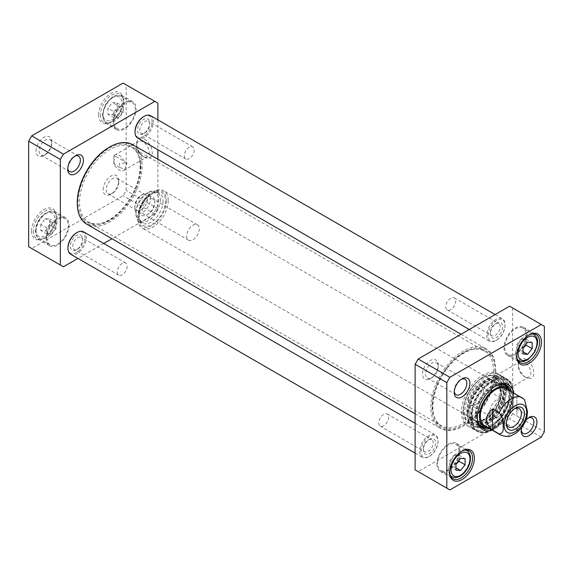 <?xml version="1.0" encoding="UTF-8"?>
<svg xmlns="http://www.w3.org/2000/svg" width="573" height="573" viewBox="0 0 573 573"><rect width="100%" height="100%" fill="white"/><g stroke="black" fill="none" stroke-linecap="round" stroke-linejoin="round"><path stroke-width="0.43" stroke-dasharray="2.87 2.15" d="M113.461 156.422L115.044 156.057L113.461 162.582L114.75 164.594L113.461 156.422A8.91 5.143 60 0 1 114.715 155.082A8.91 5.143 60 0 1 119.17 155.519A8.91 5.143 60 0 1 124.878 163.011L119.399 163.384L119.821 167.524L124.878 169.171L127.07 162.997L124.878 163.011M124.878 169.171A8.91 5.143 60 0 1 123.625 170.51A8.91 5.143 60 0 1 113.461 162.582M112.466 114.693L117.035 109.006L117.035 102.911L112.466 102.503L107.896 108.19L107.896 114.285L112.466 114.693L118.561 118.21L113.991 117.802L113.991 111.706L107.896 108.19M40.841 224.329L40.841 230.425L45.41 230.833L49.987 225.146L49.987 219.051L45.41 218.642L40.841 224.329L46.936 227.846L51.506 222.159L56.082 222.568L49.987 219.051M28.65 246.734L31.701 248.489L123.131 195.701L126.182 190.422L126.182 84.84L123.131 83.078M31.544 230.983A17.455 10.078 -60 0 1 43.892 209.603A17.455 10.078 -60 0 1 56.233 216.73A17.455 10.078 -60 0 1 43.892 238.11A17.455 10.078 -60 0 1 31.544 230.983M36.063 150.95A11.066 6.389 -60 0 1 43.892 137.398A11.066 6.389 -60 0 1 51.713 141.911A11.066 6.389 -60 0 1 43.892 155.462A11.066 6.389 -60 0 1 36.063 150.95M103.119 189.663A11.066 6.389 -60 0 1 110.94 176.112A11.066 6.389 -60 0 1 118.769 180.624A11.066 6.389 -60 0 1 110.94 194.175A11.066 6.389 -60 0 1 103.119 189.663M98.599 114.844A17.455 10.078 -60 0 1 110.94 93.463A17.455 10.078 -60 0 1 123.288 100.59A17.455 10.078 -60 0 1 110.94 121.97A17.455 10.078 -60 0 1 98.599 114.844M46.936 237.931A15.084 8.71 120 0 0 50.059 244.843A15.084 8.71 120 0 0 65.15 236.133A15.084 8.71 120 0 0 65.15 218.707A15.084 8.71 120 0 0 53.525 222.754A15.084 8.71 120 0 0 46.936 237.931M51.506 222.159L45.41 218.642M45.41 230.833L51.506 234.35L46.936 233.942L46.936 227.846M46.936 233.942L40.841 230.425M56.082 222.568L56.082 228.663L49.987 225.146M56.082 228.663L51.506 234.35M129.992 123.224A15.084 8.71 120 0 0 132.198 102.567A15.084 8.71 120 0 0 117.114 111.284A15.084 8.71 120 0 0 117.114 128.703A15.084 8.71 120 0 0 129.992 123.224M113.991 117.802L107.896 114.285M117.035 102.911L123.131 106.428L123.131 112.523L118.561 118.21M123.131 112.523L117.035 109.006M113.991 111.706L118.561 106.019L112.466 102.503M118.561 106.019L123.131 106.428M157.883 119.886L157.883 149.746M157.883 159.237L157.883 208.722L154.832 214.001L111.979 238.748M103.756 243.489L77.892 258.423M150.463 198.924A11.066 6.389 120 0 0 142.641 194.412A11.066 6.389 120 0 0 134.82 207.963A11.066 6.389 120 0 0 142.641 212.476A11.066 6.389 120 0 0 150.463 198.924M46.177 238.375A16.166 9.333 -60 0 1 53.232 222.109A16.166 9.333 -60 0 1 65.687 217.776A16.166 9.333 -60 0 1 65.687 236.441A16.166 9.333 -60 0 1 49.522 245.774A16.166 9.333 -60 0 1 46.177 238.375M113.232 122.235A16.166 9.333 -60 0 1 120.287 105.969A16.166 9.333 -60 0 1 132.743 101.636A16.166 9.333 -60 0 1 132.743 120.301A16.166 9.333 -60 0 1 116.577 129.634A16.166 9.333 -60 0 1 113.232 122.235M100.425 114.844A16.166 9.333 120 0 0 103.777 122.242A16.166 9.333 120 0 0 111.857 121.44A16.166 9.333 120 0 0 123.288 101.643A16.166 9.333 120 0 0 119.936 94.244A16.166 9.333 120 0 0 107.48 98.577A16.166 9.333 120 0 0 100.425 114.844M33.377 230.983A16.166 9.333 120 0 0 36.722 238.382A16.166 9.333 120 0 0 44.801 237.58A16.166 9.333 120 0 0 56.233 217.783A16.166 9.333 120 0 0 52.888 210.384A16.166 9.333 120 0 0 40.432 214.717A16.166 9.333 120 0 0 33.377 230.983M142.942 141.796A8.91 5.143 -120 0 0 138.487 141.352A8.91 5.143 -120 0 0 136.646 145.435A8.91 5.143 -120 0 0 142.942 156.343A8.91 5.143 -120 0 0 147.397 156.787A8.91 5.143 -120 0 0 148.765 149.646A8.91 5.143 -120 0 0 142.942 141.796M144.468 139.153A11.066 6.389 60 0 1 152.296 152.704A11.066 6.389 60 0 1 144.468 157.224A11.066 6.389 60 0 1 136.646 143.673A11.066 6.389 60 0 1 144.468 139.153M157.883 208.722L126.182 190.422M157.883 103.14L126.182 84.84M67.807 168.297A8.91 5.143 -60 0 1 67.764 167.488A8.91 5.143 -60 0 1 74.06 156.572A8.91 5.143 -60 0 1 74.784 156.207M39.114 150.95A8.91 5.143 120 0 0 40.955 155.025A8.91 5.143 120 0 0 45.41 154.581A8.91 5.143 120 0 0 51.713 143.673A8.91 5.143 120 0 0 49.865 139.59A8.91 5.143 120 0 0 43.004 141.982A8.91 5.143 120 0 0 39.114 150.95M147.419 198.924A8.91 5.143 -60 0 1 143.529 207.892A8.91 5.143 -60 0 1 136.661 210.277A8.91 5.143 -60 0 1 134.82 206.201A8.91 5.143 -60 0 1 141.116 195.293A8.91 5.143 -60 0 1 145.571 194.849A8.91 5.143 -60 0 1 147.419 198.924M106.17 189.663A8.91 5.143 120 0 0 108.011 193.738A8.91 5.143 120 0 0 112.466 193.294A8.91 5.143 120 0 0 118.769 182.386A8.91 5.143 120 0 0 116.921 178.31A8.91 5.143 120 0 0 110.059 180.696A8.91 5.143 120 0 0 106.17 189.663M154.832 214.001L123.131 195.701M63.395 266.796L31.701 248.489M541.299 437.127L509.605 418.827L512.649 413.548L512.649 307.966L509.605 306.204M512.649 307.966L544.35 326.266M512.649 413.548L544.35 431.849M415.117 469.86L418.168 471.622L509.605 418.827M418.168 471.622L449.869 489.922M486.484 427.752A24.567 14.182 120 0 0 509.906 395.427A24.567 14.182 120 0 0 508.817 389.06M505.844 384.87A24.567 14.182 120 0 0 504.82 384.175A24.567 14.182 120 0 0 480.253 398.364A24.567 14.182 120 0 0 480.253 426.735A24.567 14.182 120 0 0 481.363 427.265M511.345 391.423A24.567 14.182 -60 0 1 512.04 396.652A24.567 14.182 -60 0 1 489.793 428.754M477.302 417.237A24.567 14.182 -60 0 1 477.295 416.714A24.567 14.182 -60 0 1 494.671 386.625A24.567 14.182 -60 0 1 495.122 386.374M491.956 430.008A25.864 14.934 120 0 0 513.874 396.652A25.864 14.934 120 0 0 513.508 392.677M436.913 463.965A16.166 9.333 120 0 0 440.257 471.364A16.166 9.333 120 0 0 456.423 462.031A16.166 9.333 120 0 0 456.423 443.366A16.166 9.333 120 0 0 443.968 447.699A16.166 9.333 120 0 0 436.913 463.965M443.008 471.113A15.084 8.71 -60 0 1 440.802 470.433A15.084 8.71 -60 0 1 440.802 453.007A15.084 8.71 -60 0 1 455.886 444.297A15.084 8.71 -60 0 1 456.803 459.976A15.084 8.71 -60 0 1 443.008 471.113M503.968 347.825A16.166 9.333 120 0 0 507.313 355.224A16.166 9.333 120 0 0 523.478 345.891A16.166 9.333 120 0 0 523.478 327.226A16.166 9.333 120 0 0 511.023 331.559A16.166 9.333 120 0 0 503.968 347.825M520.728 327.477A15.084 8.71 -60 0 1 522.941 328.157A15.084 8.71 -60 0 1 522.941 345.583A15.084 8.71 -60 0 1 507.85 354.293A15.084 8.71 -60 0 1 506.933 338.614A15.084 8.71 -60 0 1 520.728 327.477M449.719 471.865A16.166 9.333 -60 0 1 449.712 471.357A16.166 9.333 -60 0 1 461.143 451.56A16.166 9.333 -60 0 1 461.594 451.309M449.712 471.357L449.712 472.41M516.774 355.726A16.166 9.333 -60 0 1 516.767 355.217A16.166 9.333 -60 0 1 528.199 335.42A16.166 9.333 -60 0 1 528.643 335.169M516.767 355.217L516.767 356.27M526.064 377.535L526.064 377.535A11.066 6.389 60 0 1 518.236 363.984A11.066 6.389 60 0 1 526.064 359.464A11.066 6.389 60 0 1 533.886 373.016A11.066 6.389 60 0 1 526.064 377.535L524.539 376.654A8.91 5.143 -120 0 0 528.994 377.098A8.91 5.143 -120 0 0 528.994 366.806A8.91 5.143 -120 0 0 520.083 361.663A8.91 5.143 -120 0 0 518.236 365.746A8.91 5.143 -120 0 0 524.539 376.654L526.064 377.535M495.058 376.733A8.91 5.143 60 0 1 496.311 375.387A8.91 5.143 60 0 1 506.475 383.323L501.432 383.473L500.179 384.626L501.418 387.835L506.475 389.482A8.91 5.143 60 0 1 505.221 390.822A8.91 5.143 60 0 1 500.766 390.378A8.91 5.143 60 0 1 495.058 382.893L496.397 384.884L496.34 380.536L495.058 376.733L496.641 376.368L495.058 382.893M454.274 391.423A8.91 5.143 -60 0 1 454.231 390.614A8.91 5.143 -60 0 1 460.534 379.706A8.91 5.143 -60 0 1 461.251 379.333M454.231 390.614L454.231 392.376M425.581 374.076A8.91 5.143 120 0 0 427.429 378.151A8.91 5.143 120 0 0 431.884 377.707A8.91 5.143 120 0 0 438.18 366.799A8.91 5.143 120 0 0 436.34 362.723A8.91 5.143 120 0 0 429.471 365.108A8.91 5.143 120 0 0 425.581 374.076M438.18 366.799L438.18 365.037A11.066 6.389 -60 0 1 430.359 378.588A11.066 6.389 -60 0 1 422.537 374.076A11.066 6.389 -60 0 1 430.359 360.524A11.066 6.389 -60 0 1 438.18 365.037M505.236 403.75A11.066 6.389 -60 0 1 497.414 417.302A11.066 6.389 -60 0 1 489.586 412.789A11.066 6.389 -60 0 1 497.414 399.238A11.066 6.389 -60 0 1 505.236 403.75L505.236 405.512A8.91 5.143 120 0 0 503.395 401.437A8.91 5.143 120 0 0 496.526 403.822A8.91 5.143 120 0 0 492.637 412.789A8.91 5.143 120 0 0 494.485 416.865A8.91 5.143 120 0 0 498.94 416.428A8.91 5.143 120 0 0 505.236 405.512M521.33 430.137A8.91 5.143 -60 0 1 521.287 429.327A8.91 5.143 -60 0 1 527.59 418.419A8.91 5.143 -60 0 1 528.306 418.046M521.287 429.327L521.287 431.089M526.172 419.894A11.066 6.389 120 0 0 521.86 427.358M468.872 410.161A22.497 12.986 120 0 0 483.505 420.023A22.497 12.986 120 0 0 500.637 390.342A22.497 12.986 120 0 0 484.142 382.993A22.497 12.986 120 0 0 468.872 410.161M500.071 387.806A21.552 12.441 120 0 0 493.704 381.833A21.552 12.441 120 0 0 478.183 390.199A21.552 12.441 120 0 0 470.268 410.196A21.552 12.441 120 0 0 472.661 418.276A21.552 12.441 120 0 0 481.019 420.804M483.505 420.023L484.285 419.644A21.552 12.441 120 0 0 500.702 391.216L500.637 390.342M471.93 412.001A22.583 13.043 120 0 0 474.437 420.467A22.583 13.043 120 0 0 476.607 422.337A22.583 13.043 120 0 0 499.198 409.301A22.583 13.043 120 0 0 499.198 383.222A22.583 13.043 120 0 0 496.49 382.27A22.583 13.043 120 0 0 480.224 391.044A22.583 13.043 120 0 0 471.93 412.001M476.679 414.737A22.583 13.043 120 0 0 481.356 425.08A22.583 13.043 120 0 0 483.526 425.925A22.583 13.043 120 0 0 503.946 412.037A22.583 13.043 120 0 0 505.758 387.412A22.583 13.043 120 0 0 503.946 385.958A22.583 13.043 120 0 0 486.541 392.011A22.583 13.043 120 0 0 476.679 414.737M483.526 425.925L486.878 426.684A21.552 12.441 120 0 0 506.36 413.434A21.552 12.441 120 0 0 508.093 389.941L505.758 387.412M488.382 427.938A22.734 13.129 120 0 0 506.904 413.749A22.734 13.129 120 0 0 509.934 390.614M525.892 344.28L526.064 339.058L521.494 338.65L516.918 344.337L516.918 350.432L521.494 350.841L523.013 348.219M521.494 350.841L523.013 351.722M516.918 350.432L523.013 353.949M526.064 339.058L532.159 342.575M521.494 338.65L527.59 342.167M516.918 344.337L523.013 347.854M458.837 460.42L459.009 455.198L454.439 454.79L449.869 460.477L449.869 466.572L454.439 466.981L455.965 464.359M454.439 454.79L460.534 458.307M455.965 463.994L449.869 460.477M459.009 455.198L465.104 458.715M449.869 466.572L455.965 470.089M454.439 466.981L455.965 467.862M506.475 389.482L508.659 383.308L506.475 383.323M466.744 411.679A25.864 14.934 -60 0 1 478.032 385.65A25.864 14.934 -60 0 1 497.966 378.724A25.864 14.934 -60 0 1 503.316 390.564A25.864 14.934 -60 0 1 492.028 416.592A25.864 14.934 -60 0 1 472.102 423.519A25.864 14.934 -60 0 1 466.744 411.679M500.157 388.738A25.864 14.934 -60 0 1 488.869 414.766A25.864 14.934 -60 0 1 468.936 421.692A25.864 14.934 -60 0 1 463.578 409.853A25.864 14.934 -60 0 1 481.872 378.18A25.864 14.934 -60 0 1 494.8 376.898A25.864 14.934 -60 0 1 500.157 388.738M467.833 410.898A24.138 13.938 120 0 0 469.767 418.899A24.138 13.938 120 0 0 496.97 408.012A24.138 13.938 120 0 0 492.794 379.018A24.138 13.938 120 0 0 467.833 410.898M472.052 417.28A28.965 16.724 -60 0 1 502.779 379.061A28.965 16.724 -60 0 1 502.779 420.023A28.965 16.724 -60 0 1 472.052 417.28M513.874 393.135A30.176 17.419 120 0 0 507.621 379.326A30.176 17.419 120 0 0 477.452 396.745A30.176 17.419 120 0 0 477.452 431.584A30.176 17.419 120 0 0 500.702 423.497A30.176 17.419 120 0 0 513.874 393.135M504.118 387.506A30.176 17.419 120 0 0 497.873 373.696A30.176 17.419 120 0 0 467.697 391.115A30.176 17.419 120 0 0 467.697 425.954A30.176 17.419 120 0 0 490.946 417.867A30.176 17.419 120 0 0 504.118 387.506M462.97 413.018A30.176 17.419 -60 0 1 476.507 382.277A30.176 17.419 -60 0 1 499.943 374.914A30.176 17.419 -60 0 1 499.391 409.416A30.176 17.419 -60 0 1 469.788 427.136A30.176 17.419 -60 0 1 462.97 413.018M467.869 415.568A29.825 17.219 120 0 0 474.043 429.22A29.825 17.219 120 0 0 474.609 429.521A29.825 17.219 120 0 0 503.875 412.001A29.825 17.219 120 0 0 504.419 377.894A29.825 17.219 120 0 0 503.875 377.557A29.825 17.219 120 0 0 480.89 385.55A29.825 17.219 120 0 0 467.869 415.568M464.76 412.152A27.848 16.08 120 0 0 471.787 425.51A27.848 16.08 120 0 0 498.374 408.821A27.848 16.08 120 0 0 499.527 377.464A27.848 16.08 120 0 0 477.71 383.316A27.848 16.08 120 0 0 464.76 412.152M501.984 388.738A27.153 15.679 120 0 0 482.781 377.65A27.153 15.679 120 0 0 463.578 410.905A27.153 15.679 120 0 0 482.781 421.993A27.153 15.679 120 0 0 501.984 388.738M149.718 124.398A6.991 4.032 120 0 0 148.271 121.197A6.991 4.032 120 0 0 141.28 125.229A6.991 4.032 120 0 0 141.28 133.301A6.991 4.032 120 0 0 144.776 132.957A6.991 4.032 120 0 0 149.718 124.398L149.718 122.987A8.71 5.028 -60 0 1 143.558 133.659A8.71 5.028 -60 0 1 137.398 130.1A8.71 5.028 -60 0 1 143.558 119.435A8.71 5.028 -60 0 1 149.718 122.987M194.211 150.09A6.991 4.032 -60 0 1 191.167 157.117A6.991 4.032 -60 0 1 185.781 158.993A6.991 4.032 -60 0 1 185.781 150.921A6.991 4.032 -60 0 1 192.764 146.889A6.991 4.032 -60 0 1 194.211 150.09M135.02 131.475A12.069 6.969 120 0 0 143.558 136.403A12.069 6.969 120 0 0 152.089 121.619A12.069 6.969 120 0 0 143.558 116.691M490.338 332.462A6.991 4.032 -60 0 1 495.28 323.91A6.991 4.032 -60 0 1 498.775 323.559A6.991 4.032 -60 0 1 498.775 331.631A6.991 4.032 -60 0 1 491.784 335.663A6.991 4.032 -60 0 1 490.338 332.462L490.338 333.873A8.71 5.028 120 0 0 496.497 337.425A8.71 5.028 120 0 0 502.657 326.76A8.71 5.028 120 0 0 496.497 323.201A8.71 5.028 120 0 0 490.338 333.873M445.837 306.77A6.991 4.032 120 0 0 447.284 309.972A6.991 4.032 120 0 0 454.274 305.939A6.991 4.032 120 0 0 454.274 297.867A6.991 4.032 120 0 0 448.888 299.743A6.991 4.032 120 0 0 445.837 306.77M487.967 335.241A12.069 6.969 -60 0 1 496.497 320.457A12.069 6.969 -60 0 1 505.035 325.385A12.069 6.969 -60 0 1 496.497 340.169A12.069 6.969 -60 0 1 487.967 335.241M150.627 115.696A12.928 7.463 -60 0 1 150.627 130.63A12.928 7.463 -60 0 1 137.699 138.093M486.742 335.241A12.928 7.463 120 0 0 489.421 341.164A12.928 7.463 120 0 0 495.889 340.52A12.928 7.463 120 0 0 505.035 324.683A12.928 7.463 120 0 0 502.356 318.767A12.928 7.463 120 0 0 492.393 322.227A12.928 7.463 120 0 0 486.742 335.241M495.738 370.523A45.045 26.007 -60 0 1 463.886 425.689A45.045 26.007 -60 0 1 432.035 407.303A45.045 26.007 -60 0 1 463.886 352.137A45.045 26.007 -60 0 1 495.738 370.523L495.738 369.821A45.904 26.501 120 0 0 486.226 348.807A45.904 26.501 120 0 0 440.322 375.308A45.904 26.501 120 0 0 440.322 428.318A45.904 26.501 120 0 0 463.278 426.04A45.904 26.501 120 0 0 495.738 369.821M132.678 144.683A45.904 26.501 -60 0 1 142.183 165.697A45.904 26.501 -60 0 1 122.142 211.895A45.904 26.501 -60 0 1 86.774 224.193M494.893 371.01A43.849 25.319 120 0 0 474.953 349.079A43.849 25.319 120 0 0 441.962 376.253A43.849 25.319 120 0 0 434.921 418.412A43.849 25.319 120 0 0 469.509 420.876A43.849 25.319 120 0 0 494.893 371.01M77.262 202.477A45.045 26.007 120 0 0 109.114 220.863A45.045 26.007 120 0 0 140.965 165.697A45.045 26.007 120 0 0 109.114 147.311M140.12 166.184A43.849 25.319 -60 0 1 98.047 223.921A43.849 25.319 -60 0 1 87.189 171.427A43.849 25.319 -60 0 1 138.079 154.588A43.849 25.319 -60 0 1 140.12 166.184M493.453 370.788A43.104 24.883 -60 0 1 474.637 414.164A43.104 24.883 -60 0 1 441.418 425.71A43.104 24.883 -60 0 1 434.499 417.38A43.104 24.883 -60 0 1 441.418 375.945A43.104 24.883 -60 0 1 473.85 349.229A43.104 24.883 -60 0 1 484.522 351.056A43.104 24.883 -60 0 1 493.453 370.788M140.507 167.015A43.104 24.883 120 0 0 138.501 155.62A43.104 24.883 120 0 0 131.582 147.29A43.104 24.883 120 0 0 88.478 172.172A43.104 24.883 120 0 0 88.478 221.944A43.104 24.883 120 0 0 99.15 223.771A43.104 24.883 120 0 0 140.507 167.015M524.445 399.41L516.918 394.897L516.918 416.012L523.622 419.88L526.802 418.233M516.918 394.897L516.918 416.012M168.24 200.629A21.552 12.441 -60 0 1 158.836 222.317A21.552 12.441 -60 0 1 142.226 228.09A21.552 12.441 -60 0 1 137.764 218.227A21.552 12.441 -60 0 1 153.005 191.826A21.552 12.441 -60 0 1 163.778 190.759A21.552 12.441 -60 0 1 168.24 200.629M506.41 422.917A10.601 6.117 -60 0 1 506.382 422.1A10.601 6.117 -60 0 1 513.874 409.122A10.601 6.117 -60 0 1 514.597 408.742M506.382 422.1L506.382 423.855M468.277 400.104A10.601 6.117 120 0 0 470.476 404.953A10.601 6.117 120 0 0 481.069 398.837A10.601 6.117 120 0 0 481.069 386.596A10.601 6.117 120 0 0 472.904 389.439A10.601 6.117 120 0 0 468.277 400.104M154.731 203.15A8.91 5.143 120 0 0 152.884 199.075A8.91 5.143 120 0 0 143.973 204.217A8.91 5.143 120 0 0 143.973 214.503A8.91 5.143 120 0 0 148.428 214.058A8.91 5.143 120 0 0 154.731 203.15L154.731 201.739A10.636 6.138 -60 0 1 147.211 214.768A10.636 6.138 -60 0 1 139.69 210.427A10.636 6.138 -60 0 1 147.211 197.399A10.636 6.138 -60 0 1 154.731 201.739M199.232 228.842A8.91 5.143 -60 0 1 195.343 237.809A8.91 5.143 -60 0 1 188.474 240.194A8.91 5.143 -60 0 1 188.474 229.909A8.91 5.143 -60 0 1 197.384 224.759A8.91 5.143 -60 0 1 199.232 228.842M158.492 199.569A15.951 9.211 -60 0 1 147.211 219.108A15.951 9.211 -60 0 1 135.937 212.59A15.951 9.211 -60 0 1 147.211 193.058A15.951 9.211 -60 0 1 158.492 199.569M166.414 200.629A20.256 11.696 -60 0 1 152.089 225.44A20.256 11.696 -60 0 1 137.764 217.167A20.256 11.696 -60 0 1 152.089 192.356A20.256 11.696 -60 0 1 166.414 200.629M160.318 199.569A17.24 9.956 -60 0 1 152.79 216.923A17.24 9.956 -60 0 1 139.504 221.543A17.24 9.956 -60 0 1 135.937 213.65A17.24 9.956 -60 0 1 148.128 192.535A17.24 9.956 -60 0 1 156.744 191.683A17.24 9.956 -60 0 1 160.318 199.569M82.662 240.538A6.991 4.032 120 0 0 81.216 237.337A6.991 4.032 120 0 0 74.225 241.369A6.991 4.032 120 0 0 74.225 249.441A6.991 4.032 120 0 0 77.72 249.09A6.991 4.032 120 0 0 82.662 240.538L82.662 239.127A8.71 5.028 -60 0 1 76.503 249.799A8.71 5.028 -60 0 1 70.343 246.24A8.71 5.028 -60 0 1 76.503 235.575A8.71 5.028 -60 0 1 82.662 239.127M127.163 266.23A6.991 4.032 -60 0 1 124.112 273.257A6.991 4.032 -60 0 1 118.726 275.133A6.991 4.032 -60 0 1 118.726 267.061A6.991 4.032 -60 0 1 125.716 263.028A6.991 4.032 -60 0 1 127.163 266.23M67.965 247.615A12.069 6.969 120 0 0 76.503 252.535A12.069 6.969 120 0 0 85.033 237.759A12.069 6.969 120 0 0 76.503 232.831M423.282 448.602A6.991 4.032 -60 0 1 428.224 440.043A6.991 4.032 -60 0 1 431.72 439.699A6.991 4.032 -60 0 1 431.72 447.771A6.991 4.032 -60 0 1 424.729 451.803A6.991 4.032 -60 0 1 423.282 448.602L423.282 450.013A8.71 5.028 120 0 0 429.442 453.565A8.71 5.028 120 0 0 435.602 442.9A8.71 5.028 120 0 0 429.442 439.341A8.71 5.028 120 0 0 423.282 450.013M378.789 422.91A6.991 4.032 120 0 0 380.236 426.111A6.991 4.032 120 0 0 387.219 422.079A6.991 4.032 120 0 0 387.219 414.007A6.991 4.032 120 0 0 381.833 415.883A6.991 4.032 120 0 0 378.789 422.91M420.911 451.381A12.069 6.969 -60 0 1 429.442 436.597A12.069 6.969 -60 0 1 437.98 441.525A12.069 6.969 -60 0 1 429.442 456.309A12.069 6.969 -60 0 1 420.911 451.381M83.579 231.836A12.928 7.463 -60 0 1 83.579 246.77A12.928 7.463 -60 0 1 70.644 254.233M419.694 451.381A12.928 7.463 120 0 0 422.373 457.304A12.928 7.463 120 0 0 428.833 456.66A12.928 7.463 120 0 0 437.98 440.823A12.928 7.463 120 0 0 435.301 434.907A12.928 7.463 120 0 0 425.338 438.366A12.928 7.463 120 0 0 419.694 451.381M117.193 115.316A13.365 7.714 120 0 0 117.193 96.422A13.365 7.714 120 0 0 103.018 114.048A13.365 7.714 120 0 0 117.193 115.316M35.963 230.188A13.365 7.714 120 0 0 50.138 231.456A13.365 7.714 120 0 0 50.138 212.562A13.365 7.714 120 0 0 35.963 230.188M35.963 231.599A15.084 8.71 -60 0 1 42.552 216.415A15.084 8.71 -60 0 1 54.177 212.375A15.084 8.71 -60 0 1 54.177 229.794A15.084 8.71 -60 0 1 39.093 238.504A15.084 8.71 -60 0 1 35.963 231.599M119.019 116.892A15.084 8.71 -60 0 1 106.141 122.364A15.084 8.71 -60 0 1 106.141 104.945A15.084 8.71 -60 0 1 121.225 96.235A15.084 8.71 -60 0 1 119.019 116.892M502.156 384.261A23.643 13.652 120 0 0 485.023 393.271A23.643 13.652 120 0 0 476.235 415.346A23.643 13.652 120 0 0 478.992 424.378M483.397 427.057A23.643 13.652 120 0 0 504.777 412.517A23.643 13.652 120 0 0 506.675 386.739C517.82 395.993 496.984 432.078 483.397 427.057M505.3 384.684A24.403 14.089 120 0 0 486.312 390.464A24.403 14.089 120 0 0 475.282 415.418A24.403 14.089 120 0 0 480.933 426.892M486.062 427.659A24.403 14.089 120 0 0 504.734 412.496A24.403 14.089 120 0 0 508.53 388.745M532.396 333.916A15.084 8.71 120 0 0 531.701 333.815A15.084 8.71 120 0 0 518.544 343.707A15.084 8.71 120 0 0 517.562 359.6M518.823 360.625A15.084 8.71 120 0 0 533.914 351.915A15.084 8.71 120 0 0 533.907 334.496M451.775 476.765A15.084 8.71 120 0 0 453.981 477.445A15.084 8.71 120 0 0 467.776 466.315A15.084 8.71 120 0 0 466.859 450.636M465.34 450.056A15.084 8.71 120 0 0 451.775 459.345A15.084 8.71 120 0 0 450.514 475.74M470.834 417.28A29.825 17.219 120 0 0 477.015 430.932A29.825 17.219 120 0 0 506.84 413.713A29.825 17.219 120 0 0 506.84 379.269A29.825 17.219 120 0 0 483.856 387.262A29.825 17.219 120 0 0 470.834 417.28M468.965 412.517A25.319 14.619 120 0 0 470.992 420.904A25.319 14.619 120 0 0 499.527 409.494A25.319 14.619 120 0 0 495.144 379.075A25.319 14.619 120 0 0 468.965 412.517M467.239 413.269A27.461 15.858 120 0 0 474.172 426.441A27.461 15.858 120 0 0 500.387 409.989A27.461 15.858 120 0 0 501.525 379.054A27.461 15.858 120 0 0 480.009 384.827A27.461 15.858 120 0 0 467.239 413.269M522.211 397.698A21.552 12.441 -60 0 1 523.622 398.765M523.622 419.88A21.552 12.441 -60 0 1 500.659 435.029M165.497 201.159A18.966 10.951 -60 0 1 145.384 226.177A18.966 10.951 -60 0 1 145.384 199.361A18.966 10.951 -60 0 1 165.497 201.159M163.061 201.159A17.24 9.956 -60 0 1 155.534 218.506A17.24 9.956 -60 0 1 142.247 223.126A17.24 9.956 -60 0 1 142.247 203.214A17.24 9.956 -60 0 1 159.487 193.266A17.24 9.956 -60 0 1 163.061 201.159M127.07 162.997L115.044 156.057M119.821 167.524L114.75 164.594M50.059 244.843L39.093 238.504C36.701 237.014 35.49 234.479 35.462 230.898C35.669 225.526 37.811 220.605 41.893 216.128C49.822 209.417 51.756 211.609 54.177 212.375L65.15 218.707M117.114 128.703L106.141 122.364C103.462 120.652 102.273 117.709 102.56 113.533L105.475 104.651C113.268 93.614 117.279 94.939 121.225 96.235L132.198 102.567M123.288 101.643L123.288 100.59M111.857 121.44L110.94 121.97M132.743 101.636L119.936 94.244M116.577 129.634L103.777 122.242M56.233 217.783L56.233 216.73M44.801 237.58L43.892 238.11M65.687 217.776L52.888 210.384M49.522 245.774L36.722 238.382M142.942 156.343L144.468 157.224M136.646 145.435L136.646 143.673M123.625 170.51L147.397 156.787M114.715 155.082L138.487 141.352M67.764 167.488L67.764 169.25M74.06 156.572L75.586 155.698M78.515 156.135L49.865 139.59M69.605 171.563L40.955 155.025M134.82 206.201L134.82 207.963M141.116 195.293L142.641 194.412M145.571 194.849L116.921 178.31M136.661 210.277L108.011 193.738M118.769 182.386L118.769 180.624M112.466 193.294L110.94 194.175M51.713 143.673L51.713 141.911M45.41 154.581L43.892 155.462M480.253 426.735L482.387 427.967M504.82 384.175L506.955 385.407M477.295 416.714L477.295 417.774M494.671 386.625L495.581 386.095M440.257 471.364L453.064 478.756M456.423 443.366L469.223 450.758M461.143 451.56L462.06 451.03M507.313 355.224L520.112 362.616M523.478 327.226L536.278 334.618M528.199 335.42L529.108 334.89M518.236 365.746L518.236 363.984M460.534 379.706L462.06 378.825M427.429 378.151L456.079 394.69M436.34 362.723L464.99 379.262M431.884 377.707L430.359 378.588M498.94 416.428L497.414 417.302M494.485 416.865L523.135 433.41M503.395 401.437L532.045 417.975M527.59 418.419L529.108 417.538M472.661 418.276L474.437 420.467M493.704 381.833L496.49 382.27M476.607 422.337L481.356 425.08M499.198 383.222L503.946 385.958M532.84 333.873L522.941 328.157M517.748 360.009L507.85 354.293M465.785 450.013L455.886 444.297M450.7 476.149L440.802 470.433M505.221 390.822L528.994 377.098M496.311 375.387L520.083 361.663M496.34 384.906L501.418 387.835M496.641 376.368L508.659 383.308M468.936 421.692L472.102 423.519M494.8 376.898L497.966 378.724M474.043 429.22L477.015 430.932C481.635 433.403 487.057 432.744 493.281 428.941C499.033 425.23 503.868 419.837 507.793 412.753C515.349 397.032 515.034 385.873 506.84 379.269L503.875 377.557M467.697 425.954L477.452 431.584M497.873 373.696L507.621 379.326M504.419 377.894L499.943 374.914M474.609 429.521L469.788 427.136M469.767 418.899L470.992 420.904L469.051 412.761C468.413 396.58 486.778 376.783 495.144 379.075L492.794 379.018M471.787 425.51L474.172 426.441C478.19 427.909 482.681 427.15 487.652 424.17C492.68 421.033 496.992 416.435 500.587 410.375C507.843 396.545 508.158 386.102 501.525 379.054L499.527 377.464M463.578 409.853L463.578 410.905M481.872 378.18L482.781 377.65M144.776 132.957L143.558 133.659M192.764 146.889L148.271 121.197M185.781 158.993L141.28 133.301M495.28 323.91L496.497 323.201M447.284 309.972L491.784 335.663M454.274 297.867L498.775 323.559M469.244 329.511L489.421 341.164M495.108 314.577L502.356 318.767M505.035 325.385L505.035 324.683M496.497 340.169L495.889 340.52M463.886 425.689L463.278 426.04M415.117 413.763L440.322 428.318M461.021 334.252L486.226 348.807M434.499 417.38L434.921 418.412M473.85 349.229L474.953 349.079M88.478 221.944L441.418 425.71M131.582 147.29L484.522 351.056M138.501 155.62L138.079 154.588M99.15 223.771L98.047 223.921M506.36 388.551L163.778 190.759M484.808 425.875L142.226 228.09M513.874 409.122L515.392 408.241M470.476 404.953L508.573 426.949M481.069 386.596L519.167 408.592M148.428 214.058L147.211 214.768M197.384 224.759L152.884 199.075M188.474 240.194L143.973 214.503M137.764 217.167L137.764 218.227M152.089 192.356L153.005 191.826M139.504 221.543L142.247 223.126L139.962 220.361C138.917 219.71 138.988 216.179 140.177 209.754C142.956 201.846 147.297 196.417 153.192 193.459C155.899 192.385 157.998 192.32 159.487 193.266L156.744 191.683M135.937 212.59L135.937 213.65M147.211 193.058L148.128 192.535M77.72 249.09L76.503 249.799M125.716 263.028L81.216 237.337M118.726 275.133L74.225 249.441M428.224 440.043L429.442 439.341M380.236 426.111L424.729 451.803M387.219 414.007L431.72 439.699M415.117 453.114L422.373 457.304M415.117 423.254L435.301 434.907M437.98 441.525L437.98 440.823M429.442 456.309L428.833 456.66"/><path stroke-width="0.86" d="M154.832 101.378L123.131 83.078L31.701 135.873L28.65 141.151L28.65 246.734L60.351 265.034L60.351 159.452L63.395 154.173L154.832 101.378L157.883 103.14L157.883 119.886M157.883 149.746L157.883 159.237M77.892 258.423L63.395 266.796L60.351 265.034M111.979 238.748L103.756 243.489M83.414 160.211A11.066 6.389 120 0 0 75.586 155.698A11.066 6.389 120 0 0 67.764 169.25A11.066 6.389 120 0 0 75.586 173.762A11.066 6.389 120 0 0 83.414 160.211M74.784 156.207A8.91 5.143 -60 0 1 78.515 156.135A8.91 5.143 -60 0 1 80.363 160.211A8.91 5.143 -60 0 1 76.474 169.178A8.91 5.143 -60 0 1 69.605 171.563A8.91 5.143 -60 0 1 67.807 168.297M60.351 159.452L28.65 141.151M63.395 154.173L31.701 135.873M541.299 324.511L509.605 306.204L418.168 358.999L415.117 364.278L446.818 382.578L449.869 377.299L541.299 324.511L544.35 326.266L544.35 431.849L541.299 437.127L449.869 489.922L446.818 488.16L446.818 382.578M418.168 358.999L449.869 377.299M415.117 364.278L415.117 469.86L446.818 488.16M508.817 389.06A24.567 14.182 120 0 0 505.844 384.87M481.363 427.265A24.567 14.182 120 0 0 486.484 427.752M489.793 428.754A24.567 14.182 -60 0 1 482.387 427.967A24.567 14.182 -60 0 1 477.302 417.237M495.122 386.374A24.567 14.182 -60 0 1 506.955 385.407A24.567 14.182 -60 0 1 511.345 391.423M513.508 392.677A25.864 14.934 120 0 0 495.581 386.095A25.864 14.934 120 0 0 477.295 417.774A25.864 14.934 120 0 0 491.956 430.008M461.594 451.309A16.166 9.333 -60 0 1 469.223 450.758A16.166 9.333 -60 0 1 469.223 469.423A16.166 9.333 -60 0 1 453.064 478.756A16.166 9.333 -60 0 1 449.719 471.865M449.712 472.41A17.455 10.078 120 0 0 462.06 479.537A17.455 10.078 120 0 0 474.401 458.156A17.455 10.078 120 0 0 462.06 451.03A17.455 10.078 120 0 0 449.712 472.41M528.643 335.169A16.166 9.333 -60 0 1 536.278 334.618A16.166 9.333 -60 0 1 536.278 353.283A16.166 9.333 -60 0 1 520.112 362.616A16.166 9.333 -60 0 1 516.774 355.726M516.767 356.27A17.455 10.078 120 0 0 529.108 363.397A17.455 10.078 120 0 0 541.456 342.017A17.455 10.078 120 0 0 529.108 334.89A17.455 10.078 120 0 0 516.767 356.27M461.251 379.333A8.91 5.143 -60 0 1 464.99 379.262A8.91 5.143 -60 0 1 464.99 389.547A8.91 5.143 -60 0 1 456.079 394.69A8.91 5.143 -60 0 1 454.274 391.423M454.231 392.376A11.066 6.389 120 0 0 462.06 396.888A11.066 6.389 120 0 0 469.881 383.337A11.066 6.389 120 0 0 462.06 378.825A11.066 6.389 120 0 0 454.231 392.376M528.306 418.046A8.91 5.143 -60 0 1 532.045 417.975A8.91 5.143 -60 0 1 532.045 428.26A8.91 5.143 -60 0 1 523.135 433.41A8.91 5.143 -60 0 1 521.33 430.137M521.86 427.358A11.066 6.389 120 0 0 521.287 431.089A11.066 6.389 120 0 0 529.108 435.602A11.066 6.389 120 0 0 536.937 422.05A11.066 6.389 120 0 0 529.108 417.538A11.066 6.389 120 0 0 526.172 419.894M481.019 420.804A21.552 12.441 120 0 0 484.285 419.644M500.702 391.216A21.552 12.441 120 0 0 500.071 387.806M508.093 389.941A21.552 12.441 120 0 0 491.018 393.057A21.552 12.441 120 0 0 480.346 416.012A21.552 12.441 120 0 0 486.878 426.684M509.934 390.614A22.734 13.129 120 0 0 508.731 388.967A22.734 13.129 120 0 0 490.724 392.254A22.734 13.129 120 0 0 479.465 416.471A22.734 13.129 120 0 0 486.355 427.723A22.734 13.129 120 0 0 488.382 427.938M523.013 348.219L526.064 345.154L525.892 344.28M523.013 351.722L527.59 354.358L523.013 353.949L523.013 347.854L527.59 342.167L532.159 342.575L532.159 348.671L527.59 354.358M532.159 348.671L526.064 345.154M455.965 464.359L459.009 461.294L458.837 460.42M455.965 463.994L460.534 458.307L465.104 458.715L465.104 464.81L460.534 470.497L455.965 470.089L455.965 463.994M455.965 467.862L460.534 470.497M459.009 461.294L465.104 464.81M144.167 116.34L143.558 116.691A12.069 6.969 120 0 0 135.02 131.475L135.02 132.177A12.928 7.463 -60 0 1 144.167 116.34A12.928 7.463 -60 0 1 150.627 115.696L495.108 314.577M469.244 329.511L137.699 138.093A12.928 7.463 -60 0 1 135.02 132.177M415.117 413.763L86.774 224.193A45.904 26.501 -60 0 1 77.262 203.179A45.904 26.501 -60 0 1 109.722 146.96A45.904 26.501 -60 0 1 132.678 144.683L461.021 334.252M109.722 146.96L109.114 147.311A45.045 26.007 120 0 0 77.262 202.477L77.262 203.179M492.536 430.087C484.486 423.053 484.486 416.012 492.536 408.972L499.241 412.846C502.485 416.829 503.767 421.091 503.094 425.632C503.767 430.939 502.485 433.718 499.241 433.962L492.536 430.087L492.536 408.972M499.241 433.962A21.552 12.441 -60 0 0 500.659 435.029C505.694 436.827 509.29 437.006 511.445 435.566L515.435 433.489C520.649 429.822 524.438 424.736 526.802 418.233L527.482 411.55L524.445 399.41L506.36 388.551M514.597 408.742A10.601 6.117 -60 0 1 519.167 408.592A10.601 6.117 -60 0 1 519.167 420.833A10.601 6.117 -60 0 1 508.573 426.949A10.601 6.117 -60 0 1 506.41 422.917M506.382 423.855A12.749 7.363 120 0 0 515.392 429.062A12.749 7.363 120 0 0 524.41 413.448A12.749 7.363 120 0 0 515.392 408.241A12.749 7.363 120 0 0 506.382 423.855M77.111 232.48L76.503 232.831A12.069 6.969 120 0 0 67.965 247.615L67.965 248.317A12.928 7.463 -60 0 1 77.111 232.48A12.928 7.463 -60 0 1 83.579 231.836L415.117 423.254M415.117 453.114L70.644 254.233A12.928 7.463 -60 0 1 67.965 248.317M478.992 424.378A23.643 13.652 120 0 0 483.397 427.057L486.355 427.723M508.731 388.967L506.675 386.739A23.643 13.652 120 0 0 502.156 384.261M480.933 426.892A24.403 14.089 120 0 0 486.062 427.659M508.53 388.745A24.403 14.089 120 0 0 505.3 384.684M517.562 359.6A15.084 8.71 120 0 0 518.823 360.625L517.748 360.009M518.823 360.625C521.645 362.086 524.789 361.649 528.263 359.307L534.502 352.345C540.16 340.083 537.008 337.268 533.907 334.496A15.084 8.71 120 0 0 532.396 333.916M532.31 336.086A13.365 7.714 -60 0 1 532.31 354.988A13.365 7.714 -60 0 1 518.135 353.72A13.365 7.714 -60 0 1 532.31 336.086M450.514 475.74A15.084 8.71 120 0 0 451.775 476.765L454.439 477.596C459.31 477.61 463.621 474.616 467.382 468.607C469.874 464.245 470.856 460.105 470.326 456.18C469.373 452.863 468.22 451.015 466.859 450.636A15.084 8.71 120 0 0 465.34 450.056M455.807 476.578A13.365 7.714 -60 0 1 455.807 457.684A13.365 7.714 -60 0 1 469.982 458.952A13.365 7.714 -60 0 1 455.807 476.578M499.241 412.846A21.552 12.441 -60 0 1 522.211 397.698M526.673 412.137A15.951 9.211 -60 0 1 509.755 433.181A15.951 9.211 -60 0 1 509.755 410.626A15.951 9.211 -60 0 1 526.673 412.137M533.907 334.496L532.84 333.873M466.859 450.636L465.785 450.013M451.775 476.765L450.7 476.149M500.659 435.029L484.808 425.875"/></g></svg>
